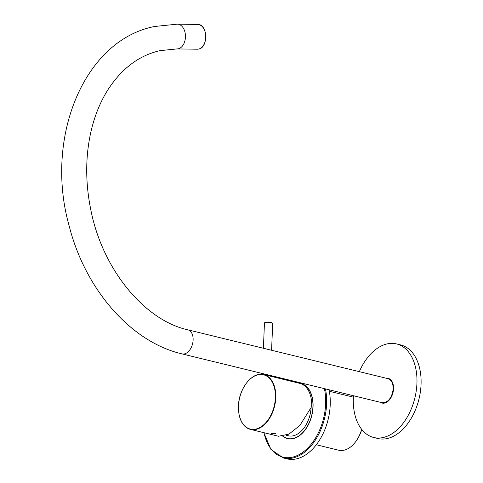 <?xml version="1.0" encoding="UTF-8"?>
<svg xmlns="http://www.w3.org/2000/svg" width="483" height="483" viewBox="0 0 483 483"><rect width="100%" height="100%" fill="white"/><g stroke="black" fill="none" stroke-linecap="round" stroke-linejoin="round"><path stroke-width="0.72" d="M282.863 436.312A28.412 18.058 -76.3 0 0 287.56 438.661A28.412 18.058 -76.3 0 0 312.887 409.24A28.412 18.058 -76.3 0 0 301.03 383.46A28.412 18.058 -76.3 0 0 298.874 383.146M287.56 438.449A28.412 18.058 -76.3 0 0 288.605 438.866M329.056 389.775A48.155 30.61 103.7 0 1 329.931 408.986A48.155 30.61 103.7 0 1 287.011 458.85L283.4 457.969A48.155 30.61 103.7 0 0 326.321 408.105A48.155 30.61 103.7 0 0 325.445 388.893M302.05 383.756A28.412 18.058 -76.3 0 0 300.933 383.647M283.116 436.27A28.207 17.925 -76.3 0 0 287.608 438.461L289.571 438.938A28.207 17.925 -76.3 0 0 289.728 438.975M287.608 438.461A28.207 17.925 -76.3 0 0 293.145 438.473A28.207 17.925 -76.3 0 0 312.525 411.099A28.207 17.925 -76.3 0 0 300.981 383.659A28.207 17.925 -76.3 0 0 300.36 383.526M316.305 444.752L338.595 450.192A27.519 17.491 -76.3 0 0 343.999 450.204A27.519 17.491 -76.3 0 0 355.41 442.048A27.519 17.491 -76.3 0 0 361.646 429.339M353.363 397.298A27.519 17.491 -76.3 0 0 351.642 396.724L329.352 391.29M361.755 429.472A26.487 16.833 103.7 0 1 355.796 441.534L355.41 442.048M303.101 384.178A28.207 17.925 -76.3 0 0 302.944 384.136L300.981 383.659M311.052 408.189A25.454 16.181 103.7 0 1 303.988 428.016A25.454 16.181 103.7 0 1 288.671 435.877L286.371 435.316M271.838 433.885L275.606 433.698L274.839 433.215L271.066 433.505L271.838 433.885M246.547 383.013A28.207 17.925 103.7 0 1 263.833 374.597C252.537 371.155 238.729 388.435 238.433 406.112C238.361 418.882 242.369 426.646 250.46 429.399L278.498 436.24L288.919 434.145L299.877 425.445L311.68 406.583A28.207 17.925 -76.3 0 0 299.744 383.357L263.833 374.597A28.207 17.925 103.7 0 1 275.769 397.823A28.207 17.925 103.7 0 1 250.46 429.399A28.207 17.925 103.7 0 1 239 413.961M359.328 371.668A48.155 30.61 103.7 0 1 366.217 359.406A48.155 30.61 103.7 0 1 396.549 343.926A48.155 30.61 103.7 0 1 416.696 374.597A48.155 30.61 103.7 0 1 404.048 422.009A48.155 30.61 103.7 0 1 373.715 437.489A48.155 30.61 103.7 0 1 353.459 395.728M396.549 343.926L400.673 344.934A48.155 30.61 103.7 0 1 420.826 375.605A48.155 30.61 103.7 0 1 408.171 423.017A48.155 30.61 103.7 0 1 377.845 438.498L373.715 437.489M387.281 378.485A12.727 8.09 103.7 0 1 388.658 378.497M386.249 378.237A12.727 8.09 103.7 0 1 388.151 378.346A12.727 8.09 103.7 0 1 393.476 386.448A12.727 8.09 103.7 0 1 390.131 398.982A12.727 8.09 103.7 0 1 382.113 403.07A12.727 8.09 103.7 0 1 380.381 402.297M382.639 403.172A12.727 8.09 103.7 0 1 381.413 402.544M264.032 432.708A47.467 30.169 -76.3 0 0 296.212 455.988A47.467 30.169 -76.3 0 0 325.355 408.02A47.467 30.169 -76.3 0 0 324.395 388.634M277.906 377.289A47.467 30.169 -76.3 0 0 277.405 377.905M275.382 397.811A27.929 17.756 -76.3 0 0 258.079 374.796A27.929 17.756 -76.3 0 0 238.499 406.076A27.929 17.756 -76.3 0 0 255.803 429.091A27.929 17.756 -76.3 0 0 275.382 397.811M264.449 323.218C264.177 322.312 266.411 322.07 271.156 322.499C272.509 322.958 273.022 323.314 272.696 323.562A4.13 0.954 -177.6 0 0 271.301 322.777A4.13 0.954 -177.6 0 0 266.894 322.451A4.13 0.954 -177.6 0 0 264.449 323.218L263.398 348.261M264.817 322.849A3.786 0.875 2.4 0 1 267.147 322.185A3.786 0.875 2.4 0 1 271.084 322.493M381.987 402.689A12.383 7.873 -76.3 0 0 393.102 388.827A12.383 7.873 -76.3 0 0 387.861 378.63C391.447 379.849 393.228 383.267 393.192 388.875C391.9 398.119 388.163 402.719 381.987 402.689L182.006 353.894A12.383 7.873 -76.3 0 0 184.44 353.9A12.383 7.873 -76.3 0 0 193.115 340.032A12.383 7.873 -76.3 0 0 187.881 329.835C144.87 320.446 102.547 269.792 90.858 210.02C85.449 183.522 85.34 158.026 90.532 133.549C94.113 117.164 99.824 102.704 107.667 90.176C121.541 68.622 138.971 55.454 159.951 50.661L177.026 48.916L197.342 49.212A12.383 8.253 -89.1 0 0 198.64 49.079A12.383 8.253 -89.1 0 0 205.758 35.977A12.383 8.253 -89.1 0 0 197.704 24.452C207.666 23.842 208.578 47.63 198.676 49.073L197.342 49.212M182.006 353.894C130.7 341.994 85.153 289.184 69.16 225.917C44.303 138.084 83.71 40.355 154.536 26.493L177.394 24.15A12.383 8.253 90.9 0 1 185.448 35.676A12.383 8.253 90.9 0 1 178.33 48.777A12.383 8.253 90.9 0 1 177.026 48.916M393.126 388.918A12.105 7.698 103.7 0 1 389.606 398.952M204.997 31.443A12.105 8.066 90.9 0 1 204.834 42.444M392.902 385.452A12.105 7.698 103.7 0 1 393.126 388.833M277.683 377.235L277.188 377.851M263.815 432.653L270.951 449.474L283.4 457.969M272.696 323.562L271.579 350.253M270.522 375.49L270.492 376.221M262.341 373.492L262.305 374.325M177.394 24.15L197.704 24.452M387.861 378.63L187.881 329.835"/></g></svg>
